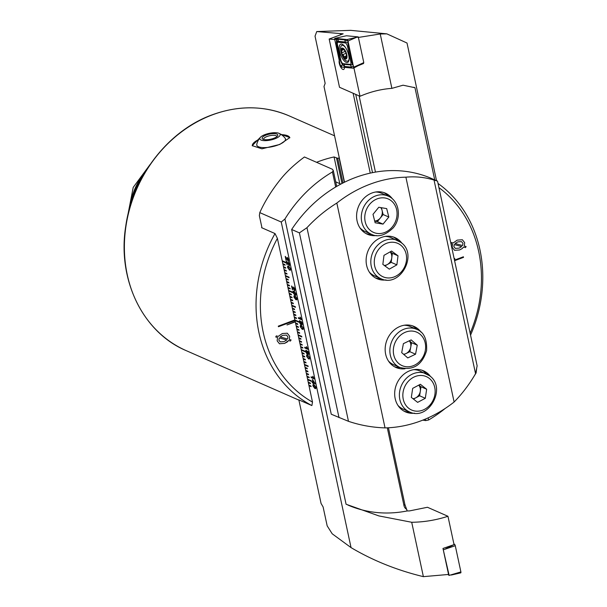 <?xml version="1.0" encoding="UTF-8"?>
<svg xmlns="http://www.w3.org/2000/svg" width="607" height="607" viewBox="0 0 607 607"><rect width="100%" height="100%" fill="white"/><g stroke="black" fill="none" stroke-linecap="round" stroke-linejoin="round"><path stroke-width="0.91" d="M280.571 134.147L289.835 137.599L279.766 144.458L261.936 148.821L252.239 145.657L260.615 137.068M316.566 162.312A128.176 110.299 -66.3 0 1 318.622 161.515A128.176 110.299 -66.3 0 1 334.062 156.947L337.712 158.29L339.313 157.964M470.554 335.132A128.176 110.299 113.7 0 0 438.034 183.458M263.172 332.128A124.966 107.545 113.7 0 0 312.499 402.1L311.884 405.567A128.176 110.299 113.7 0 1 258.916 332.507A128.176 110.299 113.7 0 1 275.017 233.566L277.391 238.354A124.966 107.545 113.7 0 0 263.172 332.128M454.248 259.09L454.886 258.848L454.188 258.794M463.369 256.791L463.49 257.36L454.59 260.691L463.52 257.376L463.391 256.784L454.468 260.122M470.144 333.228A124.966 107.545 113.7 0 0 438.922 187.616M450.88 243.369L451.373 242.481L453.163 242.975L457.2 240.129L462.367 239.75L464.674 242.686L464.294 246.04L466.1 246.533L465.501 247.626L463.634 247.11L461.988 248.718L459.514 249.978L454.537 250.312L452.154 247.201L452.534 244.06L450.933 243.612L452.534 244.06M277.391 238.354L294.881 319.927L278.302 326.141L278.431 326.733L295.01 320.519L295.23 321.558L287.005 324.957L295.29 321.854L312.499 402.1M284.63 343.387L279.463 343.759L277.149 340.831L277.528 337.469L275.73 336.976L276.322 335.883L278.196 336.399L282.308 333.539L287.293 333.205L289.676 336.316L289.296 339.457L291.064 339.943L290.45 341.035L288.666 340.542L284.63 343.387L279.448 343.759M298.856 399.884L311.884 405.567M275.017 233.566L261.617 227.686L261.837 227.185M339.776 183.625L334.062 156.947M341.991 183.489L336.536 158.04M343.001 182.973L337.712 158.29M344.344 182.305L339.154 158.108M286.997 324.935L295.207 321.566M294.979 320.511L294.858 319.942L298.515 321.543L298.644 322.135L294.979 320.511L278.431 326.71M277.498 337.462L275.73 336.976M287.278 333.197L289.676 336.316M289.645 336.301L289.296 339.457M291.026 339.935L290.45 341.035M290.419 341.02L288.666 340.542M288.636 340.527L287.187 342.037M287.157 342.022L284.6 343.372M286.489 335.094L282.627 335.39L280.108 336.923L287.566 338.987L287.938 336.915L286.489 335.094L282.657 335.398L280.138 336.938M278.841 340.148L280.282 341.878L284.015 341.62L286.747 340.011L279.228 337.94L278.841 340.148L280.267 341.878M286.716 339.996L279.258 337.947L278.871 340.163M462.352 239.742L464.674 242.686L464.294 246.04M466.062 246.525L465.501 247.626M465.47 247.618L463.634 247.11M463.604 247.102L461.988 248.718M461.957 248.703L459.514 249.978L454.522 250.304M461.692 246.579L454.233 244.515L453.854 246.579L455.326 248.407L459.165 248.111L461.692 246.579L454.264 244.53L453.884 246.594L455.311 248.4M461.525 241.624L457.807 241.89L455.053 243.49L462.572 245.562L462.959 243.354L461.525 241.624L457.777 241.882L455.083 243.506M454.241 259.068L454.795 258.567M279 133.328A16.025 16.025 0 0 1 285.161 138.252A14.682 4.803 167.9 0 1 283.469 142.167A14.682 4.803 167.9 0 1 266.716 147.509A14.682 4.803 167.9 0 1 256.776 144.337A16.025 16.025 0 0 1 260.373 137.319A10.418 3.407 167.9 0 1 269.265 133.343A10.418 3.407 167.9 0 1 279 133.328A10.418 3.407 167.9 0 1 279.599 133.684A10.418 3.407 167.9 0 1 273.378 139.306A10.418 3.407 167.9 0 1 260.35 139.663A10.418 3.407 167.9 0 1 260.373 137.319M281.382 134.663A19.227 6.29 167.9 0 1 289.865 137.774M252.292 145.855A19.227 6.29 167.9 0 1 258.749 139.511M267.361 134.648A8.012 2.618 167.9 0 1 275.373 133.699A8.012 2.618 167.9 0 1 277.513 135.983A8.012 2.618 167.9 0 1 272.589 138.7A8.012 2.618 167.9 0 1 262.816 139.132A8.012 2.618 167.9 0 1 267.361 134.648M263.734 139.481A6.73 2.2 167.9 0 1 263.65 139.269A6.73 2.2 167.9 0 1 268.036 136.158A6.73 2.2 167.9 0 1 276.807 136.446A6.73 2.2 167.9 0 1 276.822 136.681M369.405 272.194A20.828 17.922 113.7 0 0 371.605 274.159A20.828 17.922 113.7 0 0 374.587 275.889L380.862 278.643A20.828 17.922 -66.3 0 1 377.888 276.921A20.828 17.922 -66.3 0 1 373.7 250.57A20.828 17.922 -66.3 0 1 397.608 240.501A20.828 17.922 -66.3 0 1 400.582 242.223M396.879 264.849L389.292 269.144L382.842 264.386L383.988 255.342L391.576 251.048L398.017 255.805L396.879 264.849L391.196 262.361L384.914 265.919M380.862 278.643C400.051 288.333 418.663 254.052 400.711 242.299L391.333 237.747A20.828 17.922 113.7 0 0 385.104 236.427M391.196 262.361L392.342 253.309L390.271 251.784M392.342 253.309L398.017 255.805M384.261 265.434A8.012 6.897 113.7 0 0 387.403 264.508A8.012 6.897 113.7 0 0 391.765 257.831A8.012 6.897 113.7 0 0 390.126 251.867M374.694 221.031A8.012 6.897 113.7 0 0 380.248 218.08L383.138 214.544L388.821 217.033L386.682 208.603L378.776 207.26L373.002 214.339L375.134 222.769L383.04 224.112L388.821 217.033M359.883 227.784A20.828 17.922 113.7 0 0 365.065 231.479L371.34 234.234A20.828 17.922 -66.3 0 1 366.666 202.45A20.828 17.922 -66.3 0 1 388.085 196.091L381.811 193.337A20.828 17.922 113.7 0 0 375.589 192.017M381.408 207.708L383.138 214.544M383.04 224.112L377.364 221.623L380.248 218.08A8.012 6.897 113.7 0 0 382.076 210.326A8.012 6.897 113.7 0 0 380.718 207.586M377.364 221.623L374.731 221.168M397.964 405.423A20.828 17.922 113.7 0 0 399.785 407.1A20.828 17.922 113.7 0 0 403.147 409.118L409.422 411.872A20.828 17.922 -66.3 0 1 406.068 409.854A20.828 17.922 -66.3 0 1 402.395 383.556A20.828 17.922 -66.3 0 1 426.175 373.73A20.828 17.922 -66.3 0 1 429.528 375.748M425.302 398.291L417.639 402.365L411.326 397.403L412.684 388.366L420.348 384.284L426.66 389.246L425.302 398.291L419.627 395.794L413.45 399.08M409.422 411.872C428.345 421.44 447.04 387.956 429.673 375.832L419.892 370.976A20.828 17.922 113.7 0 0 413.671 369.663M419.627 395.794L420.977 386.758L418.853 385.081M420.977 386.758L426.66 389.246M412.927 398.662A8.012 6.897 113.7 0 0 415.787 397.835A8.012 6.897 113.7 0 0 420.302 391.272A8.012 6.897 113.7 0 0 418.731 385.149M403.526 354.245A8.012 6.897 113.7 0 0 405.984 353.57A8.012 6.897 113.7 0 0 410.727 347.196L411.576 342.697L417.252 345.186L411.174 339.905L403.397 343.638L401.69 352.644L407.767 357.925L415.552 354.2L417.252 345.186M388.442 361.013A20.828 17.922 113.7 0 0 393.624 364.708L399.907 367.463A20.828 17.922 -66.3 0 1 390.255 346.369A20.828 17.922 -66.3 0 1 416.652 329.32L410.37 326.566A20.828 17.922 113.7 0 0 404.148 325.246M409.368 340.777L411.576 342.697M415.552 354.2L409.869 351.703L410.727 347.196A8.012 6.897 113.7 0 0 409.277 340.815M409.869 351.703L403.898 354.564M308.978 385.673L311.11 386.613L310.989 386.022L308.849 385.081M308.341 382.714L310.481 383.654L310.352 383.063L308.212 382.122M307.703 379.754L311.338 381.348L311.209 380.756L307.582 379.163M307.074 376.795L309.206 377.729L309.084 377.137L306.945 376.203M306.436 373.829L308.576 374.769L308.447 374.178L306.307 373.237M305.799 370.869L307.939 371.81L307.81 371.218L305.678 370.278M305.169 367.91L307.301 368.851L307.18 368.259L305.04 367.318M304.532 364.951L308.166 366.545L308.037 365.953L304.403 364.359M303.895 361.992L306.034 362.925L305.905 362.333L303.773 361.4M303.265 359.025L305.397 359.966L305.275 359.374L303.136 358.433M302.627 356.066L304.767 357.007L304.638 356.415L302.498 355.474M301.99 353.107L304.13 354.048L304.001 353.456L301.869 352.515M301.36 350.148L304.987 351.741L304.866 351.15L301.231 349.556M300.723 347.189L302.863 348.122L302.734 347.53L300.594 346.597M300.086 344.222L302.225 345.163L302.096 344.571L299.964 343.63M299.456 341.263L301.588 342.204L301.467 341.612L299.327 340.671M298.819 338.304L300.958 339.245L300.829 338.653L298.69 337.712M298.189 335.345L301.816 336.938L301.687 336.346L298.06 334.753M297.551 332.386L299.691 333.319L299.562 332.727L297.422 331.794M296.914 329.419L299.054 330.36L298.925 329.768L296.785 328.827M296.284 326.46L298.416 327.401L298.295 326.809L296.155 325.868M295.647 323.501L297.787 324.442L297.658 323.85L295.518 322.909M294.38 317.582L296.512 318.516L296.391 317.924L294.251 316.991M293.742 314.616L295.882 315.557L295.753 314.965L293.613 314.024M293.105 311.657L295.245 312.597L295.116 312.006L292.984 311.065M292.475 308.697L294.607 309.638L294.486 309.046L292.346 308.106M291.838 305.738L295.472 307.332L295.343 306.74L291.709 305.146M291.201 302.779L293.34 303.712L293.211 303.121L291.079 302.18M290.571 299.812L292.703 300.753L292.582 300.162L290.442 299.221M289.934 296.853L292.073 297.794L291.944 297.202L289.805 296.262M289.296 293.894L291.436 294.835L291.307 294.243L289.175 293.302M288.666 290.935L292.293 292.528L292.172 291.937L288.537 290.343M288.029 287.976L290.169 288.909L290.04 288.317L287.9 287.377M287.392 285.009L289.531 285.95L289.402 285.358L287.27 284.417M286.762 282.05L288.894 282.991L288.773 282.399L286.633 281.458M286.125 279.091L288.264 280.032L288.135 279.44L285.996 278.499M285.487 276.132L289.122 277.725L288.993 277.133L285.366 275.54M284.858 273.165L286.99 274.106L286.868 273.514L284.729 272.573M284.22 270.206L286.36 271.147L286.231 270.555L284.091 269.614M283.59 267.247L285.722 268.188L285.594 267.596L283.461 266.655M282.953 264.288L285.093 265.229L284.964 264.629L282.824 263.696M282.316 261.329L285.95 262.922L285.821 262.33L282.187 260.737M312.271 382.539L312.104 381.78L312.833 382.099L312.666 379.686L315.223 383.836L313.379 383.032L313.546 383.791L313.159 383.616L312.173 381.811M309.433 359.018L308.591 358.874L306.672 356.317L306.618 355.141L307.726 355.103L309.646 357.66L309.403 359.033L308.538 358.896L306.618 356.332L306.846 354.958M307.855 349.313L304.866 348.001L304.699 347.242L307.028 348.266L306.649 346.855L307.855 349.313M299.805 320.678L300.806 322.135L301.209 321.498L302.316 323.493L301.914 324.836L301.14 323.698L300.609 324.472L299.297 322.173L299.486 320.648M301.262 321.482L300.806 322.135L301.209 321.498M302.165 324.859L301.14 323.698M300.897 324.502L299.297 322.173M296.74 299.805L295.897 299.661L293.978 297.096L293.925 295.928L295.025 295.89L296.952 298.447L296.709 299.82L295.844 299.683L293.925 297.119L294.152 295.746M294.38 289.964L294.63 289.099L293.727 286.997L294.979 289.266L294.547 290.723L292.164 287.119L292.399 289.85L291.572 285.98L294.562 289.964M294.82 290.753L292.969 288.545M289.008 264.91L289.258 264.045L288.363 261.943L289.607 264.212L289.175 265.669L286.792 262.072L287.028 264.796L286.2 260.927L289.19 264.91M289.456 265.699L287.597 263.491M298.849 399.846L321.065 503.461L323.106 506.936L327.165 525.844L332.204 533.796L351.043 547.613L281.246 222.033L259.788 212.617L259.356 215.637L261.974 227.845M288.037 260.357L288.287 259.493L287.384 257.391L288.636 259.659L288.196 261.116L285.814 257.512L286.049 260.244L285.222 256.374L288.211 260.357M288.477 261.147L286.618 258.939M290.389 270.198L289.547 270.054L287.635 267.49L287.581 266.314L288.682 266.283L290.601 268.84L290.358 270.214L289.493 270.077L287.574 267.512L287.809 266.139M295.761 295.252L294.919 295.108L292.999 292.544L292.953 291.368L294.054 291.33L295.973 293.894L295.73 295.26L294.865 295.131L292.946 292.566L293.173 291.193M301.504 319.707L298.515 318.394L298.356 317.636L300.685 318.66L300.306 317.249L301.504 319.707M303.083 329.411L302.248 329.267L300.328 326.71L300.275 325.534L301.375 325.496L303.295 328.053L303.06 329.426L302.187 329.29L300.268 326.725L300.503 325.352M308.69 353.221L308.295 354.594L308.106 352.333L306.96 351.187L307.666 352.804L307.074 354.124L305.647 351.802L305.89 350.247L308.03 351.552L308.69 353.221M308.515 354.587L308.151 353.813M308.09 353.82L308.333 353.016M307.438 354.162L305.647 351.802M314.198 378.92L311.209 377.607L311.05 376.848L313.379 377.873L313 376.469L314.198 378.92M312.969 384.747L314.069 384.709L315.989 387.274L315.754 388.639L314.881 388.503L312.962 385.938L312.969 384.747M259.788 212.617C264.637 201.85 271.124 191.296 279.243 180.962C285.548 172.745 293.94 164.755 304.433 156.985L332.424 169.277L333.273 170.423L332.446 171.963A128.176 110.299 -66.3 0 0 284.933 219.006L281.246 222.033M347.857 505.024A128.176 110.299 113.7 0 0 407.16 510.942L409.399 510.935L427.457 507.27L447.958 516.276L454.044 544.631L442.981 548.455L448.558 574.45L423.375 576.65C397.092 570.284 372.979 560.602 351.043 547.613M407.16 510.942L404.877 504.432L388.442 427.776M336.695 186.41L333.273 170.423M447.958 516.276C435.993 520.138 423.906 522.141 411.713 522.27L423.375 576.65M411.713 522.27L378.844 515.904L346.081 504.235L284.933 219.006M387.304 427.829L403.981 505.623A6.411 5.516 113.7 0 0 406.827 509.379M335.679 187.009L332.446 171.963M286.679 258.916L285.814 257.512M286.109 260.221L285.29 256.404M288.09 260.335L288.287 259.493M288.34 259.47L287.506 258.134M287.566 258.112L287.452 257.429M287.65 263.468L286.792 262.072M287.081 264.773L286.261 260.957M289.061 264.887L289.258 264.045M289.319 264.022L288.484 262.687M288.537 262.664L288.424 261.989M289.941 267.786L288.067 266.875L287.923 267.664L289.334 269.318L290.161 269.455L289.941 267.786L288.097 266.868M290.313 268.666L289.88 267.808M290.108 269.478L290.26 268.681M293.022 288.522L292.164 287.119M292.453 289.827L291.633 286.011M294.433 289.941L294.63 289.099M294.691 289.076L293.856 287.741M293.909 287.718L293.796 287.035M295.503 294.516L295.305 292.84L293.469 291.921M295.252 292.855L293.439 291.929L293.295 292.718L295.48 294.532L295.305 292.84M296.482 299.076L296.284 297.392L294.441 296.474M296.231 297.415L294.41 296.482L294.266 297.271L296.451 299.084L296.284 297.392M301.497 319.654L298.515 318.394M298.576 318.372L298.424 317.666M300.01 317.074L300.685 318.66M299.35 322.15L299.858 320.655M300.693 323.721L300.784 322.81L299.79 321.399L299.638 322.332L300.45 323.713M300.503 323.69L300.837 322.787L300.033 321.422M301.74 324.07L302.028 323.326L301.8 324.055L301.429 322.241L301.133 322.985L301.74 324.07L301.368 322.256L301.133 322.985M303.007 327.879L302.635 326.998L300.761 326.088L300.617 326.877L302.028 328.531L302.855 328.668L302.574 327.021L300.761 326.088M302.855 328.668L302.954 327.894M307.84 349.26L304.866 348.001M304.919 347.978L304.767 347.272M306.353 346.68L307.028 348.266M308.394 353.001L308.106 352.333M308.166 352.31L306.96 351.187M305.7 351.787L305.913 350.231M307.18 353.38L307.279 352.439L306.171 350.914M306.952 353.342L307.332 352.417L306.201 350.899M306.452 350.922L305.981 351.901L306.899 353.365M308.978 356.605L307.104 355.694L306.96 356.484L308.371 358.138L309.206 358.282L308.978 356.605L307.134 355.687M309.35 357.485L308.925 356.628M309.145 358.297L309.297 357.5M314.191 378.867L311.209 377.607M311.27 377.584L311.118 376.879M312.704 376.287L313.379 377.873M312.347 379.55L312.833 382.099M315.208 383.791L313.379 383.032M313.22 383.601L313 382.858M313.053 382.842L312.324 382.524M314.297 382.744L312.924 380.604L313.22 382.273L314.297 382.744L312.863 380.627M315.777 388.632L314.881 388.503M314.942 388.48L312.962 385.938M313.022 385.923L313.022 384.724M315.519 387.896L315.329 386.211L313.485 385.293M315.268 386.234L313.455 385.308L313.311 386.09L315.496 387.903L315.329 386.211M282.308 261.276L285.935 262.869M282.938 264.235L285.078 265.176M283.575 267.201L285.715 268.135M284.213 270.161L286.345 271.094M284.842 273.12L286.982 274.06M285.48 276.079L289.114 277.672M286.117 279.038L288.249 279.979M286.747 282.005L288.886 282.938M287.384 284.964L289.524 285.897M288.022 287.923L290.154 288.864M288.651 290.882L292.286 292.475M289.289 293.841L291.428 294.782M289.926 296.808L292.058 297.741M290.556 299.767L292.695 300.7M291.193 302.726L293.333 303.667M291.83 305.685L295.457 307.279M292.46 308.644L294.6 309.585M293.098 311.611L295.237 312.544M293.735 314.57L295.867 315.503M294.365 317.529L296.504 318.47M294.972 320.473L298.629 322.082M295.639 323.448L297.771 324.388M296.269 326.414L298.409 327.348M296.906 329.373L299.039 330.314M297.536 332.333L299.676 333.273M298.174 335.292L301.808 336.885M298.811 338.251L300.943 339.192M299.441 341.217L301.58 342.151M300.078 344.177L302.218 345.117M300.715 347.136L302.847 348.077M301.345 350.095L304.98 351.688M301.983 353.054L304.122 353.995M302.62 356.021L304.752 356.954M303.25 358.98L305.389 359.921M303.887 361.939L306.027 362.88M304.524 364.898L308.151 366.491M305.154 367.865L307.294 368.798M305.791 370.824L307.931 371.757M306.429 373.783L308.561 374.724M307.059 376.742L309.198 377.683M307.696 379.701L311.33 381.295M308.333 382.668L310.465 383.601M308.963 385.627L311.103 386.56M443.178 549.381L449.134 575.406L460.895 571.923A1.282 0.501 69.5 0 1 460.721 572.871L451.297 575.034M449.134 575.406L447.981 574.563M453.869 543.826L454.529 544.312A1.282 0.501 69.5 0 1 455.273 545.693L460.895 571.923M443.626 549.699L455.273 545.693M344.45 67.339A5.288 2.064 69.5 0 1 343.623 69.471A5.288 2.064 69.5 0 1 342.818 69.41A5.288 2.064 69.5 0 1 339.943 65.51A5.288 2.064 69.5 0 1 339.245 60.434M474.401 375.65A128.176 110.299 -66.3 0 0 476.108 372.941L476.707 368.123M436.524 180.681L407.016 43.029L386.856 33.863L380.232 33.984L358.031 37.497M422.821 420.127L425.659 420.598L428.595 419.983A128.176 110.299 -66.3 0 0 445.189 408.45M344.518 182.214L323.994 86.498L325.155 83.379L315.033 36.162L316.755 31.556L343.175 33.825L329.169 39.03L334.768 39.576M370.255 173.124L353.13 93.258M340.618 34.895L340.398 33.848M316.755 31.556L350.641 30.35L386.856 33.863M355.732 94.404L372.508 172.654M425.34 419.096L425.659 420.598M329.169 39.03L339.51 87.279L360.012 96.278C370.49 91.763 381.12 89.123 391.887 88.364L380.232 33.984M391.887 88.364L403.048 85.2L414.968 87.719A128.176 110.299 113.7 0 0 413.906 87.241M476.108 372.941L475.918 372.03M434.726 179.892L414.968 87.719M363.456 62.794L363.608 63.492L357.94 65.791M360.012 96.278L353.934 67.938M362.425 63.378L363.608 63.492M359.116 95.891L375.452 172.107M428.14 417.874L428.595 419.983M346.658 57.46L344.503 58.06A5.364 2.094 -110.5 0 0 346.605 57.847A5.364 2.094 -110.5 0 0 346.256 53.363L343.676 48.985A5.364 2.094 -110.5 0 0 341.627 49.121L341.551 49.311A5.364 2.094 -110.5 0 0 341.878 53.499L341.991 53.864A5.364 2.094 -110.5 0 0 343.046 56.201A5.364 2.094 -110.5 0 0 344.366 57.938L346.551 56.694M341.991 53.864L343.562 55.374L344.366 57.938M345.664 47.756A8.415 3.285 -110.5 0 0 341.908 45.366A8.415 3.285 -110.5 0 0 340.929 46.473A8.415 3.285 -110.5 0 0 343.213 57.43A8.415 3.285 -110.5 0 0 347.811 61.117A8.415 3.285 -110.5 0 0 348.79 60.01A8.415 3.285 -110.5 0 0 349.108 58.371M346.794 58.166A5.766 2.253 -110.5 0 0 345.224 50.654A5.766 2.253 -110.5 0 0 341.4 48.886A5.766 2.253 -110.5 0 0 342.97 56.398A5.766 2.253 -110.5 0 0 346.794 58.166M346.605 57.847L346.119 57.665L346.605 57.847L346.256 53.363A5.364 2.094 -110.5 0 0 343.812 49.106M341.551 49.311L341.878 53.499M343.782 49.076L343.213 49.766L344.07 49.44M343.38 49.228L342.28 49.304M348.714 55.29A9.773 3.817 -110.5 0 0 340.724 44.144A9.773 3.817 -110.5 0 0 339.601 51.291A9.773 3.817 -110.5 0 0 347.583 62.445A9.773 3.817 -110.5 0 0 348.714 55.29M338.076 42.217A3.202 1.252 -110.5 0 0 337.34 43.529A3.202 1.252 -110.5 0 0 337.469 44.592L340.77 59.994A3.202 1.252 -110.5 0 0 342.166 63.014A3.202 1.252 -110.5 0 0 343.152 63.682L350.239 64.372A3.202 1.252 -110.5 0 0 350.846 61.997L347.545 46.587A3.202 1.252 -110.5 0 0 345.163 42.9L338.076 42.217L338.258 41.306L337.431 41.451L337.34 43.529M353.578 66.193L351.476 67.096L344.389 66.413L342.409 64.585L342.56 63.394L342.189 64.236L339.753 59.22L336.445 43.818L336.498 39.736L334.958 38.378A1.282 0.501 -110.5 0 0 334.889 38.385A1.282 0.501 -110.5 0 0 334.715 39.326L340.337 65.564A1.282 0.501 -110.5 0 0 341.293 67.036L353.357 68.204A1.282 0.501 -110.5 0 0 353.471 68.181A1.282 0.501 -110.5 0 0 353.653 67.681A1.282 0.501 -110.5 0 0 353.6 67.256L347.978 41.026A1.282 0.501 -110.5 0 0 347.416 39.819A1.282 0.501 -110.5 0 0 347.022 39.554L334.958 38.378L344.313 36.223L334.889 38.385M353.6 67.256L363.79 62.604L358.282 36.906L347.022 39.554L347.652 40.168M358.282 36.906L346.46 35.76L344.313 36.223M342.257 64.57L341.293 67.036M337.431 41.451L336.498 39.736L337.636 39.189L344.723 39.872L348.115 41.177L348.327 42.665M342.462 63.242L343.774 64.289L350.854 64.979L352.356 64.577L347.758 42.627L345.345 41.997L345.163 42.9M342.545 63.363L342.166 63.014M353.175 65.275L352.356 64.577M430.583 376.606A22.429 19.303 113.7 0 0 423.527 370.824A22.429 19.303 113.7 0 0 410.066 370.634A22.429 19.303 113.7 0 0 394.816 391.083A22.429 19.303 113.7 0 0 405.491 411.895A22.429 19.303 113.7 0 0 414.528 413.177M404.027 411.167A22.429 19.303 113.7 0 0 409.717 411.994M421.061 332.196A22.429 19.303 113.7 0 0 414.004 326.407A22.429 19.303 113.7 0 0 400.544 326.225A22.429 19.303 113.7 0 0 385.301 346.673A22.429 19.303 113.7 0 0 395.969 367.485A22.429 19.303 113.7 0 0 405.006 368.768M394.512 366.757A22.429 19.303 113.7 0 0 400.195 367.584M402.024 243.377A22.429 19.303 113.7 0 0 394.967 237.587A22.429 19.303 113.7 0 0 381.507 237.405A22.429 19.303 113.7 0 0 366.256 257.854A22.429 19.303 113.7 0 0 376.932 278.666A22.429 19.303 113.7 0 0 385.969 279.948M375.467 277.938A22.429 19.303 113.7 0 0 381.15 278.765M392.501 198.967A22.429 19.303 113.7 0 0 385.445 193.178A22.429 19.303 113.7 0 0 371.985 192.996A22.429 19.303 113.7 0 0 356.734 213.444A22.429 19.303 113.7 0 0 367.41 234.256A22.429 19.303 113.7 0 0 376.446 235.539M365.945 233.528A22.429 19.303 113.7 0 0 371.628 234.355M291.656 229.484A128.176 110.299 -66.3 0 1 429.786 177.722L437.533 181.129L477.14 365.869L475.554 373.7C469.348 384.352 462.193 393.791 454.104 402.016A128.176 110.299 -66.3 0 1 385.035 427.897C372.357 427.457 360.171 425.264 348.479 421.319L331.263 414.232L291.656 229.484L299.41 232.883L339.017 417.631M299.41 232.883L306.967 227.686L348.479 421.319M306.967 227.686C315.777 218.171 325.731 209.961 336.832 203.057L385.035 427.897M336.832 203.057A128.176 110.299 -66.3 0 1 405.901 177.176L454.104 402.016M405.901 177.176C415.567 176.296 424.946 177.259 434.043 180.067L475.554 373.7M434.043 180.067L437.533 181.129M388.374 196.22A22.429 19.303 113.7 0 0 383.92 192.594M397.896 240.63A22.429 19.303 113.7 0 0 393.435 237.011M416.941 329.449A22.429 19.303 113.7 0 0 412.479 325.83M426.455 373.859A22.429 19.303 113.7 0 0 422.002 370.24M131.362 202.465A56.739 48.826 -66.3 0 1 143.055 175.825M212.367 114.867A128.176 110.299 -66.3 0 1 289.281 115.929C264.652 105.481 238.93 105.117 212.124 114.844C168.26 130.657 132.622 176.637 125.755 226.153C117.045 279.372 142.744 332.454 186.228 350.649A128.176 110.299 -66.3 0 1 125.232 231.73A128.176 110.299 -66.3 0 1 212.367 114.867M130.126 206.433A57.088 49.129 -66.3 0 1 145.149 172.229M380.475 275.305A18.263 15.721 113.7 0 0 403.162 269.485A18.263 15.721 113.7 0 0 400.385 244.887A18.263 15.721 113.7 0 0 377.706 250.706A18.263 15.721 113.7 0 0 380.475 275.305M392.357 226.828A18.263 15.721 113.7 0 0 392.312 201.706A18.263 15.721 113.7 0 0 369.466 204.544A18.263 15.721 113.7 0 0 369.504 229.666A18.263 15.721 113.7 0 0 392.357 226.828M408.708 408.283A18.263 15.721 113.7 0 0 431.448 403.124A18.263 15.721 113.7 0 0 429.278 378.373A18.263 15.721 113.7 0 0 406.538 383.533A18.263 15.721 113.7 0 0 408.708 408.283M425.272 350.687A18.263 15.721 113.7 0 0 412.836 331.126A18.263 15.721 113.7 0 0 393.67 347.143A18.263 15.721 113.7 0 0 406.106 366.704A18.263 15.721 113.7 0 0 425.272 350.687M403.981 505.623L404.877 504.432M445.675 548.804L453.05 545.063M454.028 544.562L454.529 544.312M346.233 53.279L342.689 54.607M346.362 55.912L343.964 56.808M345.072 51.496L342.045 52.634M344.116 49.508L341.87 50.351M342.674 44.501A9.773 3.817 -110.5 0 0 342.515 45.138M356.377 37.391L347.978 41.026M353.471 68.181L362 63.621L353.562 68.09M353.57 67.111L353.357 68.204M335.952 39.356L334.715 39.326M341.574 65.586L340.337 65.564M344.723 39.872L345.345 41.997L338.258 41.306A2.246 2.026 -84.5 0 0 337.636 39.189M349.215 46.8A2.246 0.736 -12.1 0 0 348.319 46.602L347.545 46.587M352.667 62.468L350.846 61.997M351.476 67.096L350.239 64.372M344.389 66.413A2.246 2.026 -84.5 0 0 343.774 64.289L343.152 63.682M337.378 44.03A2.246 0.736 -12.1 0 0 336.445 43.818M340.8 59.683L339.753 59.22M334.563 135.816L289.281 115.929M127.736 215.584L133.214 187.396L150.27 164.277M298.91 400.127L186.228 350.649M388.085 196.091C399.323 200.53 401.88 217.936 393.146 227.928C385.172 235.478 377.903 237.58 371.34 234.234M335.724 181.85L340.846 184.096M416.652 329.32C423.838 331.961 427.153 339.063 426.6 350.641C421.986 365.179 413.086 370.786 399.907 367.463M348.866 60.723L347.811 61.117M343.213 44.88L341.908 45.366"/></g></svg>
